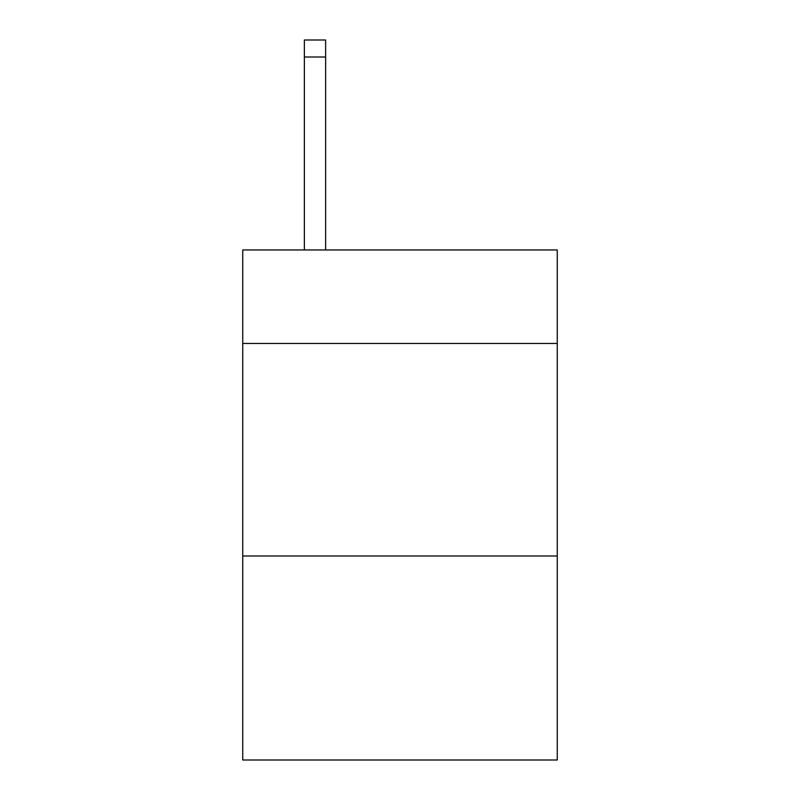 <?xml version="1.0" encoding="UTF-8"?>
<svg xmlns="http://www.w3.org/2000/svg" width="800" height="800" viewBox="0 0 800 800"><rect width="100%" height="100%" fill="white"/><g stroke="black" fill="none" stroke-linecap="round" stroke-linejoin="round"><path stroke-width="1.2" d="M557.26 343.47L557.26 249.96L242.74 249.96L242.74 343.47L557.26 343.47L557.26 760L242.74 760L242.74 343.47M557.26 555.99L242.74 555.99M325.62 249.96L325.62 57L304.37 57L304.37 40L325.62 40L325.62 57M304.37 249.96L304.37 57"/></g></svg>
